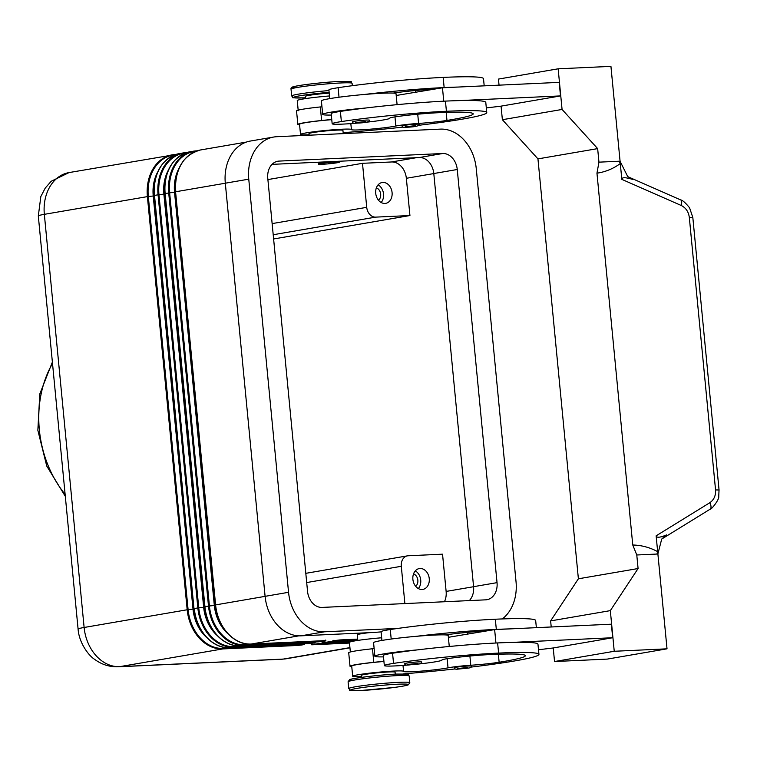 <?xml version="1.0" encoding="UTF-8"?>
<svg xmlns="http://www.w3.org/2000/svg" width="757" height="757" viewBox="0 0 757 757"><rect width="100%" height="100%" fill="white"/><g stroke="black" fill="none" stroke-linecap="round" stroke-linejoin="round"><path stroke-width="1.14" d="M298.211 644.548L223.324 648.437A40.499 31.292 -99.8 0 1 188.096 609.64L187.178 609.764A40.897 31.605 80.2 0 0 222.766 648.929L297.444 645.475A1.363 0.861 -92.7 0 0 297.766 645.314A1.363 0.861 -92.7 0 0 298.012 644.973L299.403 644.491M301.049 644.415A1.363 1.05 80.2 0 0 301.967 644.964L304.248 644.567A1.363 1.05 -99.8 0 1 303.557 644.302M308.875 642.712L233.989 646.601A1.363 0.861 -92.7 0 1 233.743 646.942A1.363 0.861 -92.7 0 1 233.421 647.103L229.863 647.708A40.897 31.605 -99.8 0 1 194.284 608.543L198.75 607.814L158.97 194.672L158.062 194.786L197.842 607.928A40.897 31.605 80.2 0 0 233.421 647.103L308.108 643.639A1.363 0.861 -92.7 0 0 308.421 643.478A1.363 0.861 -92.7 0 0 308.667 643.138L310.067 642.665M311.704 642.589A1.363 1.05 80.2 0 0 312.632 643.128L314.912 642.74A1.363 1.05 -99.8 0 1 314.221 642.466M319.539 640.886L244.643 644.765A40.499 31.292 -99.8 0 1 209.415 605.979L208.497 606.102A40.897 31.605 80.2 0 0 244.085 645.267L318.763 641.804A1.363 0.861 -92.7 0 0 319.085 641.652A1.363 0.861 -92.7 0 0 319.331 641.311L320.731 640.829M322.368 640.753A1.363 1.05 80.2 0 0 323.286 641.293L325.567 640.905A1.363 1.05 -99.8 0 1 324.876 640.64M415.669 586.297A6.851 5.29 80.2 0 0 417.76 579.55A6.851 5.29 80.2 0 0 413.54 573.891M418.328 588.549A10.57 8.166 80.2 0 0 415.29 570.882M420.059 568.488A10.57 8.166 -99.8 0 1 429.191 578.102A10.57 8.166 -99.8 0 1 422.86 589.4A10.57 8.166 -99.8 0 1 422.084 589.485A10.57 8.166 -99.8 0 1 412.943 579.862A10.57 8.166 -99.8 0 1 419.283 568.573A10.57 8.166 -99.8 0 1 420.059 568.488M378.5 200.245A6.851 5.29 80.2 0 0 380.582 193.508A6.851 5.29 80.2 0 0 376.371 187.85M381.15 202.498A10.57 8.166 80.2 0 0 378.112 184.84M382.891 182.437A10.57 8.166 -99.8 0 1 392.022 192.051A10.57 8.166 -99.8 0 1 385.692 203.349A10.57 8.166 -99.8 0 1 384.906 203.434A10.57 8.166 -99.8 0 1 375.775 193.82A10.57 8.166 -99.8 0 1 382.105 182.522A10.57 8.166 -99.8 0 1 382.891 182.437M395.286 674.137L395.097 672.169A17.042 1.041 174.5 0 0 388.795 671.97A17.042 1.041 174.5 0 0 364.94 674.421A17.042 1.041 174.5 0 0 361.174 675.443L361.363 677.401M361.278 676.597A25.558 1.552 -5.5 0 1 352.686 676.256A25.558 1.552 -5.5 0 1 378.188 672.235A25.558 1.552 -5.5 0 1 403.576 671.355A23.855 1.448 174.5 0 0 403.576 671.402A23.855 1.448 174.5 0 0 421.375 671.099A23.855 1.448 174.5 0 0 448.03 667.844A17.042 1.041 -5.5 0 1 470.788 665.252A23.855 1.448 174.5 0 0 499.137 662.252A95.439 5.81 174.5 0 0 525.367 655.676A95.439 5.81 174.5 0 0 490.072 654.559A34.084 2.072 174.5 0 0 449.138 658.41A17.042 1.041 174.5 0 0 441.984 659.953A28.974 1.76 -5.5 0 1 442.012 660.028A28.974 1.76 -5.5 0 1 432.796 662.224A28.974 1.76 -5.5 0 1 416.596 664.239M352.686 676.256A25.558 1.552 -5.5 0 1 352.686 676.228L351.712 666.094A25.558 1.552 -5.5 0 1 351.712 666.094A25.558 1.552 -5.5 0 1 351.712 666.075A25.558 1.552 -5.5 0 1 383.941 661.486M398.135 628.386L324.422 631.802A41.238 31.87 -99.8 0 1 288.549 592.305L248.76 179.163A41.238 31.87 -99.8 0 1 273.712 137.036L250.255 141.067A41.238 31.87 80.2 0 0 225.312 183.194L265.092 596.336A41.238 31.87 80.2 0 0 300.974 635.833L374.866 632.407A17.042 1.041 -5.5 0 1 381.093 631.896M357.796 640.422L357.257 634.801A17.042 1.041 -5.5 0 1 368.99 632.682M350.349 651.976L349.431 642.39A25.558 1.552 -5.5 0 1 349.431 642.39A25.558 1.552 -5.5 0 1 349.431 642.371A25.558 1.552 -5.5 0 1 381.66 637.782M383.496 656.868A37.49 2.28 -5.5 0 1 374.876 656.243A37.49 2.28 -5.5 0 1 383.165 653.991A37.49 2.28 -5.5 0 1 417.59 649.866A80.621 4.902 -5.5 0 1 497.623 642.939A109.065 6.633 -5.5 0 1 511.42 642.428L612.678 637.735L604.408 639.163M381.916 640.441L381.074 631.726A28.974 1.76 -5.5 0 1 390.281 629.531A80.621 4.902 -5.5 0 1 495.333 619.226L496.318 629.389A80.621 4.902 -5.5 0 0 416.284 636.315A37.49 2.28 174.5 0 0 381.859 640.45A37.49 2.28 174.5 0 0 373.57 642.702L374.876 656.243M406.575 663.113A8.516 0.52 -5.5 0 1 418.498 661.892A8.516 0.52 -5.5 0 1 421.649 661.997C421.725 664.069 421.043 663.7 408.761 664.939C405.96 665.356 404.607 664.911 404.692 663.624A8.516 0.52 -5.5 0 1 406.575 663.113M456.216 667.239A8.516 0.52 -5.5 0 1 468.148 666.018A8.516 0.52 -5.5 0 1 471.299 666.122C471.365 668.194 470.684 667.825 458.401 669.065C455.6 669.481 454.247 669.046 454.332 667.75A8.516 0.52 -5.5 0 1 456.216 667.239M329.21 163.096L328.566 163.171L329.21 163.096M338.597 161.279A10.57 0.643 -5.5 0 1 339.41 161.449L339.477 162.121A10.57 0.643 -5.5 0 1 333.525 163.285A10.57 0.643 -5.5 0 1 322.35 164.269A10.57 0.643 -5.5 0 1 318.442 164.146A10.57 0.643 -5.5 0 1 324.403 162.992A10.57 0.643 -5.5 0 1 335.569 161.998A10.57 0.643 -5.5 0 1 339.477 162.121M329.74 98.618L328.898 89.894A28.974 1.76 -5.5 0 1 338.114 87.708A80.621 4.902 -5.5 0 1 443.167 77.403A109.065 6.633 -5.5 0 1 483.505 78.681L484.196 85.844M298.23 110.73L297.255 100.567A25.558 1.552 -5.5 0 1 297.255 100.567A25.558 1.552 -5.5 0 1 297.255 100.539A25.558 1.552 -5.5 0 1 329.484 95.959M343.243 133.629L342.921 130.346A17.042 1.041 174.5 0 0 336.619 130.147A17.042 1.041 174.5 0 0 312.764 132.589A17.042 1.041 174.5 0 0 308.998 133.611L309.149 135.21M309.111 134.765A25.558 1.552 -5.5 0 1 300.52 134.434A25.558 1.552 -5.5 0 1 326.012 130.412A25.558 1.552 -5.5 0 1 351.409 129.532A23.855 1.448 174.5 0 0 351.409 129.579A23.855 1.448 174.5 0 0 369.208 129.277A23.855 1.448 174.5 0 0 395.854 126.022A17.042 1.041 -5.5 0 1 418.612 123.429A23.855 1.448 174.5 0 0 446.961 120.429A95.439 5.81 174.5 0 0 473.191 113.853A95.439 5.81 174.5 0 0 437.896 112.736A34.084 2.072 174.5 0 0 396.971 116.587A17.042 1.041 174.5 0 0 389.808 118.13A28.974 1.76 -5.5 0 1 389.836 118.206A28.974 1.76 -5.5 0 1 380.629 120.401A28.974 1.76 -5.5 0 1 364.429 122.416M357.91 123.041A28.974 1.76 -5.5 0 1 332.162 123.76A28.974 1.76 -5.5 0 1 341.369 121.574A80.621 4.902 -5.5 0 1 446.422 111.27A109.065 6.633 -5.5 0 1 486.76 112.547A109.065 6.633 -5.5 0 1 418.839 125.284M332.162 123.76L331.188 113.607A28.974 1.76 -5.5 0 1 340.395 111.411A80.621 4.902 -5.5 0 1 365.413 108.043A37.49 2.28 174.5 0 0 330.989 112.168A37.49 2.28 174.5 0 0 322.7 114.421A37.49 2.28 174.5 0 0 331.32 115.045M351.409 129.532A25.558 1.552 -5.5 0 1 351.409 129.551L350.841 123.618L351.399 129.504M300.52 134.434A25.558 1.552 -5.5 0 1 300.52 134.405L299.535 124.271A25.558 1.552 -5.5 0 1 299.535 124.271A25.558 1.552 -5.5 0 1 299.535 124.243A25.558 1.552 -5.5 0 1 331.765 119.663M322.7 114.421L321.394 100.87A37.49 2.28 -5.5 0 1 329.683 98.628A37.49 2.28 -5.5 0 1 364.117 94.493A37.49 2.28 -5.5 0 1 393.186 93.092A37.49 2.28 -5.5 0 1 396.034 93.688L397.094 104.655M366.331 120.07A8.516 0.52 -5.5 0 1 369.482 120.164C369.776 121.858 365.47 122.842 356.585 123.117C353.756 123.505 352.402 123.069 352.516 121.801A8.516 0.52 -5.5 0 1 354.399 121.29A8.516 0.52 -5.5 0 1 366.331 120.07M415.972 124.195A8.516 0.52 -5.5 0 1 419.123 124.299C419.416 125.993 415.12 126.977 406.225 127.242C403.396 127.63 402.043 127.195 402.156 125.927A8.516 0.52 -5.5 0 1 404.049 125.416A8.516 0.52 -5.5 0 1 415.972 124.195M715.554 489.94C715.885 495.608 713.965 499.866 709.811 502.724L656.139 535.824L657.663 551.654C649.799 547.415 641.491 545.191 632.767 545.012L596.961 173.173C605.543 171.915 613.321 168.697 620.295 163.54L621.819 179.362C621.781 177.299 625.027 177.214 631.546 179.087L628.376 176.93L680.647 199.905A6.813 2.848 113.7 0 1 681.518 201.059A6.813 2.848 113.7 0 1 681.186 205.459C685.842 207.768 688.548 211.742 689.315 217.391L715.554 489.94L719.055 489.978L692.816 217.42L689.315 217.391M656.139 535.824C656.499 537.877 659.735 537.669 665.829 535.208L661.703 539.098L657.88 553.916L667.021 648.825L607.322 659.092L554.54 661.533L614.239 651.275L610.331 610.634L638.085 568.535L636.779 554.985L656.972 554.048L657.663 551.654M661.968 538.889L666.671 534.849M709.811 502.724A6.813 3.198 58.3 0 1 711.012 507.341A6.813 3.198 58.3 0 1 710.104 509.206A6.813 3.198 58.3 0 1 710.094 509.215L662.224 538.738M501.068 106.131L502.374 119.71L537.953 158.885L578.386 578.793L550.632 620.901L551.219 626.976M553.235 647.954L554.54 661.533M499.043 85.153L498.456 79.078L558.155 68.811L562.072 109.453L597.652 148.618L598.957 162.159L619.141 161.232L620.295 163.54M632.445 179.362L627.695 176.542L620.078 161.279L610.937 66.37L558.155 68.811M632.767 545.012L636.779 554.985M596.961 173.173L598.957 162.159M578.386 578.793L638.085 568.535M537.953 158.885L597.652 148.618M502.374 119.71L562.072 109.453M486.316 107.929L500.803 106.179L552.232 97.341M396.214 95.486L442.467 87.774L559.196 82.371L560.502 95.912L459.253 100.605A109.065 6.633 -5.5 0 1 485.786 102.384L486.76 112.547M550.632 620.901L610.331 610.634M538.492 649.752L552.979 648.001L604.408 639.192M667.021 648.825L614.239 651.275M511.42 642.428A109.065 6.633 -5.5 0 1 537.962 644.207L538.937 654.37A109.065 6.633 -5.5 0 1 471.015 667.106M331.746 119.445L321.621 120.495A27.271 1.656 174.5 0 0 297.842 124.432L296.536 110.891A27.271 1.656 -5.5 0 1 320.315 106.945L321.962 106.775M552.241 97.369L560.502 95.912M442.467 87.774L443.753 101.192M297.842 124.432A27.271 1.656 174.5 0 0 299.592 124.848M364.117 94.493A80.621 4.902 -5.5 0 1 444.141 87.566A109.065 6.633 -5.5 0 1 457.947 87.055M434.669 89.08A34.084 2.072 174.5 0 0 394.681 92.874A17.042 1.041 174.5 0 0 393.186 93.092M365.413 108.043A80.621 4.902 -5.5 0 1 445.447 101.107A109.065 6.633 -5.5 0 1 459.253 100.605M403.055 127.1A109.065 6.633 -5.5 0 1 343.148 132.674M305.629 98.599L305.412 96.366A17.042 1.041 -5.5 0 1 329.21 93.12M318.442 164.146L318.375 163.474A10.57 0.643 -5.5 0 1 330.837 161.638M273.712 137.036A41.238 31.87 -99.8 0 1 276.75 136.705L440.375 129.125A41.238 31.87 -99.8 0 1 476.257 168.622L516.037 581.764A41.238 31.87 -99.8 0 1 502.298 618.942M612.678 637.735L611.372 624.194L494.643 629.597L495.93 643.015M374.138 648.598L372.491 648.768A27.271 1.656 174.5 0 0 348.712 652.714L350.018 666.264A27.271 1.656 -5.5 0 1 373.788 662.318L383.922 661.268M494.643 629.597L448.381 637.309M351.768 666.671A27.271 1.656 -5.5 0 1 350.018 666.264M496.318 629.389A109.065 6.633 -5.5 0 1 510.123 628.887M416.284 636.315A37.49 2.28 -5.5 0 1 445.362 634.915A17.042 1.041 174.5 0 1 446.857 634.707A34.084 2.072 174.5 0 1 486.836 630.903M449.261 646.478L448.21 635.511A37.49 2.28 174.5 0 0 445.362 634.915M410.076 664.864A28.974 1.76 -5.5 0 1 384.329 665.583L383.354 655.43A28.974 1.76 -5.5 0 1 392.561 653.234A80.621 4.902 -5.5 0 1 417.59 649.866M495.333 619.226A109.065 6.633 -5.5 0 1 535.672 620.503L536.363 627.667M403.576 671.355A25.558 1.552 -5.5 0 1 403.576 671.383L403.008 665.441L403.576 671.327M384.329 665.583A28.974 1.76 -5.5 0 1 393.545 663.397A80.621 4.902 -5.5 0 1 498.598 653.092A109.065 6.633 -5.5 0 1 538.937 654.37M455.222 668.933A109.065 6.633 -5.5 0 1 403.055 673.9M267.893 179.579L362.489 163.313L391.52 161.97A17.042 13.172 -99.8 0 1 406.348 178.292L409.934 215.537L273.608 238.975M409.934 215.537L375.623 217.127A10.229 7.901 -99.8 0 1 366.729 207.333L362.489 163.313M305.8 573.333L407.474 555.846A10.229 7.901 80.2 0 1 408.231 555.77L442.542 554.181L446.128 591.425A17.042 13.172 -99.8 0 1 444.444 601.749M407.474 555.846A10.229 7.901 80.2 0 0 401.295 566.293L404.881 603.584M339.997 639.93A1.363 0.861 87.3 0 0 340.063 639.93L357.673 639.116L340.13 639.93A1.363 0.861 87.3 0 1 340.063 639.93L335.701 640.431A1.363 1.05 -99.8 0 1 335.606 640.441L333.326 640.829A1.363 1.05 80.2 0 0 333.421 640.819L333.421 640.819A1.363 1.05 80.2 0 0 333.525 640.791A1.363 0.861 87.3 0 1 333.335 640.99A1.363 0.861 87.3 0 1 333.023 641.151L357.758 639.996M325.132 642.239A1.363 1.05 -99.8 0 1 324.942 642.267L322.662 642.665A1.363 1.05 80.2 0 0 322.861 642.627M314.477 644.075A1.363 1.05 -99.8 0 1 314.382 644.093L314.382 644.093A1.363 1.05 -99.8 0 1 314.278 644.103L312.007 644.491A1.363 1.05 80.2 0 0 312.102 644.481L312.102 644.481A1.363 1.05 80.2 0 0 312.206 644.462M485.701 599.837L322.075 607.417A16.701 12.907 -99.8 0 1 307.55 591.425L267.77 178.283A16.701 12.907 -99.8 0 1 277.866 161.222A16.701 12.907 -99.8 0 1 279.096 161.09L442.722 153.51A16.701 12.907 -99.8 0 1 457.256 169.502L497.037 582.644A16.701 12.907 -99.8 0 1 486.931 599.705A16.701 12.907 -99.8 0 1 485.701 599.837M469.302 600.594A16.701 12.907 80.2 0 0 473.579 586.675L433.799 173.533A16.701 12.907 80.2 0 0 419.274 157.541L272.037 164.364M175.501 154.57A1.363 0.861 -92.7 0 0 175.492 154.56A1.363 0.861 -92.7 0 0 175.227 154.513A1.363 0.861 -92.7 0 0 175.151 154.523A40.897 31.605 80.2 0 0 172.142 154.844A40.897 31.605 80.2 0 0 147.397 196.621L187.178 609.764L84.122 627.477A27.271 1.656 174.5 0 0 78.094 629.114L38.314 215.972A27.271 1.656 -5.5 0 1 44.341 214.335A40.897 31.605 -99.8 0 1 69.086 172.568L51.221 181.245L45.221 188.105L40.84 196.527L38.314 215.972M206.415 637.252A36.989 28.586 -99.8 0 1 193.007 609.139L188.096 609.64L148.315 196.508L147.397 196.621L44.341 214.335L84.122 627.477A40.897 31.605 -99.8 0 0 119.71 666.652A27.271 17.231 87.3 0 1 118.357 666.794C109.651 667.087 101.769 664.618 94.71 659.404C89.071 656.101 79.031 643.119 78.094 629.114M349.933 647.623L283.326 659.073A27.271 17.231 87.3 0 1 281.983 659.215L286.345 658.741A40.897 31.605 -99.8 0 1 283.326 659.073L119.71 666.652L222.766 648.929A1.363 0.861 -92.7 0 0 223.078 648.777A1.363 0.861 -92.7 0 0 223.324 648.437L223.873 647.301M186.165 152.734A1.363 0.861 -92.7 0 0 186.156 152.734A1.363 0.861 -92.7 0 0 185.881 152.677A1.363 0.861 -92.7 0 0 185.815 152.687A40.897 31.605 80.2 0 0 182.797 153.009A40.897 31.605 80.2 0 0 158.062 194.786L154.201 195.486L193.991 608.628A40.499 31.292 80.2 0 0 215.972 644.453M164.288 162.036A40.499 31.292 80.2 0 0 154.21 195.476C153.463 172.53 161.809 158.573 179.239 153.624A40.897 31.605 -99.8 0 0 154.504 195.401L193.981 608.628C195.637 630.316 212.726 649.061 229.797 647.718L304.484 644.254A1.363 0.861 -92.7 0 0 304.551 644.254L229.863 647.708A1.363 0.861 87.3 0 1 229.797 647.718M174.943 160.2A40.499 31.292 80.2 0 0 164.865 193.641L165.158 193.565A40.897 31.605 -99.8 0 1 189.903 151.788C172.473 156.746 164.127 170.694 164.865 193.65L204.645 606.802A40.499 31.292 80.2 0 0 226.636 642.617M204.693 606.764L204.645 606.792C206.292 628.49 223.391 647.226 240.461 645.882L315.139 642.428A1.363 0.861 -92.7 0 0 315.205 642.419L240.527 645.882A40.897 31.605 -99.8 0 1 204.939 606.707L204.693 606.764M196.82 150.908A1.363 0.861 -92.7 0 0 196.811 150.898A1.363 0.861 -92.7 0 0 196.546 150.842A1.363 0.861 -92.7 0 0 196.479 150.851A40.897 31.605 80.2 0 0 193.461 151.182A40.897 31.605 80.2 0 0 168.716 192.959L208.497 606.102L204.939 606.707L165.158 193.565L169.634 192.836A40.499 31.292 -99.8 0 1 195.902 151.23M227.743 633.59A36.989 28.586 -99.8 0 1 214.326 605.477L209.415 605.979L169.634 192.836L174.545 192.335A36.989 28.586 -99.8 0 1 179.002 168.347M240.461 645.882A1.363 0.861 87.3 0 0 240.527 645.882L244.085 645.267A1.363 0.861 -92.7 0 0 244.397 645.106A1.363 0.861 -92.7 0 0 244.643 644.765L245.192 643.639M298.911 635.842L251.182 644.046A40.897 31.605 -99.8 0 1 215.603 604.871L175.577 191.786L215.31 604.966A40.499 31.292 80.2 0 0 237.301 640.782M265.092 596.365L215.3 604.957C216.956 626.654 234.045 645.39 251.116 644.056L325.803 640.592A1.363 0.861 -92.7 0 0 325.87 640.583L251.182 644.046A1.363 0.861 87.3 0 1 251.116 644.056M349.45 642.589L313.417 644.254M312.177 644.472A1.363 0.861 87.3 0 1 312.016 644.652A1.363 0.861 87.3 0 1 311.704 644.813L349.488 643.062M354.077 641.037L324.081 642.428M322.832 642.636A1.363 0.861 87.3 0 1 322.681 642.816A1.363 0.861 87.3 0 1 322.359 642.977L351.182 641.643M357.711 639.533L334.736 640.592M348.088 681.82A30.677 1.864 -5.5 0 1 365.385 678.461A30.677 1.864 -5.5 0 1 397.813 675.585A30.677 1.864 -5.5 0 1 409.159 675.944L409.811 682.719A30.677 1.864 -5.5 0 0 398.466 682.36A30.677 1.864 -5.5 0 0 366.028 685.236A30.677 1.864 -5.5 0 0 348.74 688.596L348.088 681.82L349.554 679.739C350.292 678.49 379.815 674.724 396.668 674.071C414.098 674.137 405.79 673.673 409.159 675.944M352.355 680.448A28.974 1.76 -5.5 0 1 360.663 677.506A28.974 1.76 -5.5 0 1 396.583 674.08M361.316 690.469A28.974 1.76 -5.5 0 1 357.001 688.387A28.974 1.76 -5.5 0 1 397.557 684.233A28.974 1.76 -5.5 0 1 401.872 686.315A28.974 1.76 -5.5 0 1 361.316 690.469M407.758 664.419L408.827 664.93L417.779 663.397L407.758 664.419M457.398 668.545L458.468 669.065L467.419 667.523L457.398 668.545M328.964 90.566A30.677 1.864 -5.5 0 0 291.682 95.978C294.785 98.117 286.941 97.842 304.172 97.852L305.544 97.785A28.974 1.76 -5.5 0 1 304.248 97.842A28.974 1.76 -5.5 0 1 296.507 96.432A28.974 1.76 -5.5 0 1 329.134 92.363M291.682 95.978L291.029 89.203A30.677 1.864 -5.5 0 1 308.317 85.844A30.677 1.864 -5.5 0 1 340.745 82.967A30.677 1.864 -5.5 0 1 352.09 83.327L352.327 85.692M339.022 97.227L338.114 87.708M341.369 121.574L340.395 111.411M356.651 123.107L365.612 121.574L355.591 122.596L356.651 123.107M406.291 127.233L415.252 125.7L405.232 126.722L406.291 127.233M65.121 494.368A98.845 76.381 -99.8 0 1 39.355 429.825A98.845 76.381 -99.8 0 1 52.517 363.483M621.819 179.362L681.186 205.459M320.315 106.945L321.621 120.495M395.854 126.022L394.974 116.871M418.612 123.429L417.732 114.212M446.961 120.429L446.195 112.405M446.422 111.27L445.447 101.107M415.612 92.25L415.442 90.509M444.141 87.566L443.167 77.403M295.296 87.831A28.974 1.76 -5.5 0 1 303.595 84.888A28.974 1.76 -5.5 0 1 339.524 81.453M373.788 662.318L372.491 648.768M467.618 632.332L467.788 634.082M390.281 629.531L391.199 639.05M447.15 658.704L448.03 667.844M469.898 656.035L470.788 665.252M498.361 654.228L499.137 662.252M392.561 653.234L393.545 663.397M497.623 642.939L498.598 653.092M324.422 631.802L300.974 635.833M366.729 207.333L272.132 223.599M375.623 217.127L273.201 234.736M433.799 173.571L406.348 178.292M416.53 157.664L391.52 161.97M473.579 586.713L446.128 591.425M401.295 566.293L306.689 582.559M340.13 639.93L335.606 640.441M318.763 641.804L323.286 641.293M308.108 643.639L312.632 643.128M297.444 645.475L301.967 644.964M318.801 643.592A1.363 0.861 87.3 0 1 318.735 643.601L349.63 642.163L314.278 644.103M329.465 641.756A1.363 0.861 87.3 0 1 329.399 641.766L357.522 640.46L324.942 642.267M322.671 642.173L321.999 642.807L329.399 641.766A1.363 0.861 87.3 0 1 329.333 641.766M189.903 151.788L196.612 150.842M318.735 643.601L311.335 644.642L312.007 644.008M325.737 640.592A1.363 0.861 -92.7 0 0 325.803 640.592L325.472 640.119M185.607 158.374A40.499 31.292 80.2 0 0 175.529 191.805L215.3 604.957M225.312 183.222L175.823 191.739A40.897 31.605 -99.8 0 1 200.558 149.962C183.137 154.911 174.791 168.868 175.52 191.814M215.461 605.326L214.326 605.477L174.545 192.335L175.558 192.212M315.073 642.428A1.363 0.861 -92.7 0 0 315.139 642.428L314.808 641.955M234.528 645.466L233.989 646.601A40.499 31.292 -99.8 0 1 198.75 607.814L203.661 607.313L163.881 194.171A36.989 28.586 -99.8 0 1 168.338 170.174M164.903 194.038L158.97 194.672A40.499 31.292 -99.8 0 1 185.238 153.065M194.142 608.997L193.007 609.139L153.226 195.997L148.315 196.508A40.499 31.292 -99.8 0 1 174.583 154.901M154.239 195.874L153.226 195.997A36.989 28.586 -99.8 0 1 157.683 172.009M217.079 635.426A36.989 28.586 -99.8 0 1 203.661 607.313L204.806 607.161M497.037 582.644L473.579 586.675M457.256 169.502L433.799 173.533M442.722 153.51L419.274 157.541M279.096 161.09L276.665 161.506M248.76 179.163L225.312 183.194M288.549 592.305L265.092 596.336M154.201 195.486L193.981 608.628M164.865 193.65L204.645 606.792M409.811 682.719L408.335 684.811C407.323 685.208 406.263 685.766 394.34 687.441L361.231 690.479C343.801 690.403 352.109 690.867 348.74 688.596M291.029 89.203C290.716 87.85 291.786 86.96 294.255 86.553C300.037 84.916 325.273 82.04 339.6 81.444C356.831 81.453 348.986 81.188 352.09 83.327M65.31 496.318L46.754 466.066L37.85 430.307L39.79 393.981L52.384 362.083M661.703 539.098L662.29 538.672M627.695 176.532L628.376 176.93M710.085 509.206C710.937 510.218 719.576 499.44 718.734 496.403L719.046 489.959M680.638 199.914C682.445 200.113 685.416 202.725 689.561 207.768L692.806 217.42M333.326 640.337L332.654 640.98L335.701 640.431M349.952 647.812L286.345 658.741M186.411 152.649L179.239 153.624M175.756 154.485L69.086 172.568M246.28 142.098L200.558 149.962M118.357 666.794L281.983 659.215"/></g></svg>
